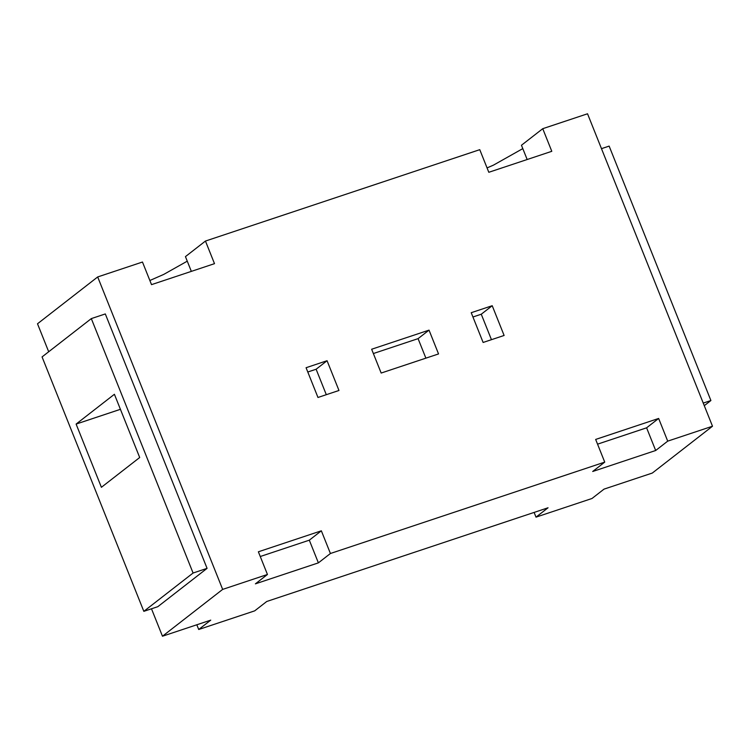 <?xml version="1.0" encoding="UTF-8"?>
<svg xmlns="http://www.w3.org/2000/svg" width="750" height="750" viewBox="0 0 750 750"><rect width="100%" height="100%" fill="white"/><g stroke="black" fill="none" stroke-linecap="round" stroke-linejoin="round"><path stroke-width="1.12" d="M704.278 405.675L710.906 400.528L609.141 146.1L601.481 148.659M703.247 403.078L710.906 400.528M327.066 360.722L306.075 367.716L317.972 397.472L338.972 390.478L327.066 360.722L316.125 369.234L326.306 394.697M307.791 372.009L316.125 369.234M373.359 353.541L418.078 338.644L425.887 358.153M429.028 330.131L371.644 349.237L381.169 373.05L438.544 353.934L429.028 330.131L418.078 338.644M472.941 316.997L481.266 314.222L491.456 339.684M492.216 305.709L471.225 312.703L483.122 342.459L504.113 335.466L492.216 305.709L481.266 314.222M318.384 562.866L255.403 583.847L267.45 574.481L258.375 551.794L321.347 530.812L330.422 553.5L318.384 562.866L309.309 540.178L321.347 530.812M260.259 556.519L309.309 540.178M487.059 167.916L493.472 165.122L522.806 148.613M191.344 271.378L185.447 256.622L205.453 241.05L479.766 149.672L488.812 172.294L551.794 151.312L542.747 128.691L521.456 145.256L527.166 159.516M149.859 280.5L163.688 274.434L187.266 261.169M205.453 241.05L214.5 263.663L151.519 284.644L142.472 262.031L97.688 276.947L37.5 323.775L48.694 351.759M76.106 424.078L114.403 394.275L139.697 457.509L101.4 487.303L76.106 424.078L120.422 409.312M42.066 356.916L91.312 318.6L193.078 573.028L143.831 611.334L42.066 356.916M193.078 573.028L207.075 568.359L105.309 313.941L91.312 318.6M207.075 568.359L157.828 606.675L143.831 611.334M267.45 574.481L222.656 589.397L97.688 276.947M151.491 608.784L162.469 636.225L210.75 620.138L198.713 629.503L254.7 610.856L266.737 601.491L548.044 507.778L536.006 517.144L591.984 498.497L604.022 489.131L652.312 473.053L712.5 426.225L667.716 441.141L655.678 450.506L646.603 427.819L658.641 418.453L667.716 441.141M222.656 589.397L162.469 636.225M542.747 128.691L587.531 113.775L712.5 426.225M655.678 450.506L592.697 471.488L604.734 462.122L595.659 439.434L658.641 418.453M597.553 444.159L646.603 427.819M604.734 462.122L330.422 553.5M534.113 512.419L536.006 517.144M196.828 624.778L198.713 629.503"/></g></svg>
